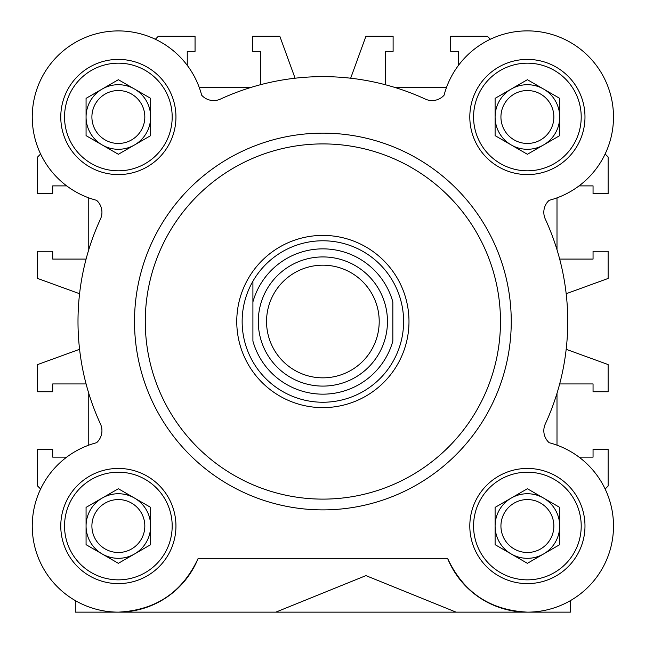 <?xml version="1.0" encoding="UTF-8"?>
<svg xmlns="http://www.w3.org/2000/svg" width="645" height="645" viewBox="0 0 645 645"><rect width="100%" height="100%" fill="white"/><g stroke="black" fill="none" stroke-linecap="round" stroke-linejoin="round"><path stroke-width="0.97" d="M500.48 321.508A177.609 177.609 0 0 1 322.879 499.117A177.609 177.609 0 0 1 145.27 321.508A177.609 177.609 0 0 1 322.879 143.908A177.609 177.609 0 0 1 500.48 321.508M511.251 321.508A188.372 188.372 0 0 1 322.879 509.881A188.372 188.372 0 0 1 134.507 321.508A188.372 188.372 0 0 1 322.879 133.144A188.372 188.372 0 0 1 511.251 321.508M75.304 600.6L75.304 612.137L527.392 612.137C489.958 610.251 463.352 592.312 447.566 558.32A86.116 86.116 0 0 0 591.997 582.967A86.116 86.116 0 0 0 549.403 442.776A1.08 1.08 0 0 1 548.919 442.494L548.548 442.123A16.149 16.149 0 0 1 545.299 423.959A244.882 244.882 0 0 0 545.299 219.066A16.149 16.149 0 0 1 548.548 200.893L548.919 200.522A1.08 1.08 0 0 1 549.403 200.248A86.116 86.116 0 0 0 534.802 31.202A86.116 86.116 0 0 0 444.139 94.984A1.08 1.08 0 0 1 443.865 95.468L443.494 95.839A16.149 16.149 0 0 1 425.321 99.088A244.882 244.882 0 0 0 220.437 99.088A16.149 16.149 0 0 1 202.264 95.839L201.893 95.468A1.08 1.08 0 0 1 201.611 94.984A86.116 86.116 0 0 0 32.25 116.995A86.116 86.116 0 0 0 96.347 200.248A1.08 1.08 0 0 1 96.839 200.522L97.21 200.893A16.149 16.149 0 0 1 100.459 219.066A244.882 244.882 0 0 0 77.997 321.508A244.882 244.882 0 0 1 79.577 293.725L37.636 278.455L37.636 251.276L52.705 251.276L52.705 259.08L86.091 259.08A244.882 244.882 0 0 1 88.76 249.704L88.76 197.862A86.116 86.116 0 0 1 66.693 185.889L52.705 185.889L52.705 193.685L37.636 193.685L37.636 156.985L40.611 154.01M118.366 612.137C155.792 610.251 182.406 592.312 198.192 558.32A86.116 86.116 0 0 1 32.25 526.03A86.116 86.116 0 0 1 96.347 442.776A1.08 1.08 0 0 0 96.839 442.494L97.21 442.123A16.149 16.149 0 0 0 100.459 423.959A244.882 244.882 0 0 1 77.997 321.508A244.882 244.882 0 0 0 79.577 349.3L37.636 364.57L37.636 391.749L52.705 391.749L52.705 383.944L86.091 383.944A244.882 244.882 0 0 0 88.76 393.313L88.76 445.163A86.116 86.116 0 0 0 66.693 457.136L52.705 457.136L52.705 449.331L37.636 449.331L37.636 486.032L40.611 489.015A86.116 86.116 0 0 0 38.539 493.731M175.948 116.995A57.59 57.59 0 0 0 118.366 59.405A57.59 57.59 0 0 0 60.775 116.995A57.59 57.59 0 0 0 118.366 174.585A57.59 57.59 0 0 0 175.948 116.995M175.948 526.03A57.59 57.59 0 0 0 118.366 468.439A57.59 57.59 0 0 0 60.775 526.03A57.59 57.59 0 0 0 118.366 583.612A57.59 57.59 0 0 0 175.948 526.03M584.983 526.03A57.59 57.59 0 0 0 527.392 468.439A57.59 57.59 0 0 0 469.81 526.03A57.59 57.59 0 0 0 527.392 583.612A57.59 57.59 0 0 0 584.983 526.03M584.983 116.995A57.59 57.59 0 0 0 527.392 59.405A57.59 57.59 0 0 0 469.81 116.995A57.59 57.59 0 0 0 527.392 174.585A57.59 57.59 0 0 0 584.983 116.995M172.183 116.995A53.817 53.817 0 0 1 118.366 170.812A53.817 53.817 0 0 1 64.54 116.995A53.817 53.817 0 0 1 118.366 63.178A53.817 53.817 0 0 1 172.183 116.995M172.183 526.03A53.817 53.817 0 0 1 118.366 579.847A53.817 53.817 0 0 1 64.54 526.03A53.817 53.817 0 0 1 118.366 472.204A53.817 53.817 0 0 1 172.183 526.03M581.21 526.03A53.817 53.817 0 0 1 527.392 579.847A53.817 53.817 0 0 1 473.575 526.03A53.817 53.817 0 0 1 527.392 472.204A53.817 53.817 0 0 1 581.21 526.03M581.21 116.995A53.817 53.817 0 0 1 527.392 170.812A53.817 53.817 0 0 1 473.575 116.995A53.817 53.817 0 0 1 527.392 63.178A53.817 53.817 0 0 1 581.21 116.995M144.827 116.995A26.461 26.461 0 0 0 118.366 90.534A26.461 26.461 0 0 0 91.896 116.995A26.461 26.461 0 0 0 118.366 143.456A26.461 26.461 0 0 0 144.827 116.995M118.366 84.705A32.29 32.29 0 0 1 134.507 144.964A32.29 32.29 0 0 1 86.067 116.995A32.29 32.29 0 0 1 118.366 84.705M86.067 526.03A32.29 32.29 0 0 1 134.507 498.061A32.29 32.29 0 0 1 134.507 553.99A32.29 32.29 0 0 1 86.067 526.03M144.827 526.03A26.461 26.461 0 0 0 118.366 499.561A26.461 26.461 0 0 0 91.896 526.03A26.461 26.461 0 0 0 118.366 552.491A26.461 26.461 0 0 0 144.827 526.03M495.102 526.03A32.29 32.29 0 0 1 543.542 498.061A32.29 32.29 0 0 1 543.542 553.99A32.29 32.29 0 0 1 495.102 526.03M553.853 526.03A26.461 26.461 0 0 0 527.392 499.561A26.461 26.461 0 0 0 500.931 526.03A26.461 26.461 0 0 0 527.392 552.491A26.461 26.461 0 0 0 553.853 526.03M553.853 116.995A26.461 26.461 0 0 0 527.392 90.534A26.461 26.461 0 0 0 500.931 116.995A26.461 26.461 0 0 0 527.392 143.456A26.461 26.461 0 0 0 553.853 116.995M527.392 84.705A32.29 32.29 0 0 1 543.542 144.964A32.29 32.29 0 0 1 495.102 116.995A32.29 32.29 0 0 1 527.392 84.705M570.446 612.137L527.392 612.137L570.446 612.137L570.446 600.6M447.566 558.32L198.192 558.32M456.031 612.137L365.933 575.622L275.834 612.137M118.366 79.706L86.067 98.354L86.067 135.644L118.366 154.284L150.656 135.644L150.656 98.354L118.366 79.706M118.366 488.741L86.067 507.381L86.067 544.67L118.366 563.319L150.656 544.67L150.656 507.381L118.366 488.741M527.392 488.741L495.102 507.381L495.102 544.67L527.392 563.319L559.683 544.67L559.683 507.381L527.392 488.741M527.392 79.706L495.102 98.354L495.102 135.644L527.392 154.284L559.683 135.644L559.683 98.354L527.392 79.706M605.147 154.01L608.122 156.985L608.122 193.685L593.053 193.685L593.053 185.889L579.057 185.889A86.116 86.116 0 0 1 556.998 197.862L556.998 249.704A244.882 244.882 0 0 1 559.667 259.08L593.053 259.08L593.053 251.276L608.122 251.276L608.122 278.455L566.173 293.725A244.882 244.882 0 0 1 566.173 349.3L608.122 364.57L608.122 391.749L593.053 391.749L593.053 383.944L559.667 383.944A244.882 244.882 0 0 1 556.998 393.313L556.998 445.163A86.116 86.116 0 0 1 579.065 457.136L593.053 457.136L593.053 449.331L608.122 449.331L608.122 486.032L605.147 489.015A86.116 86.116 0 0 1 607.219 493.731M155.372 39.248L158.356 36.265L195.056 36.265L195.056 51.334L187.252 51.334L187.252 65.33A86.116 86.116 0 0 1 199.224 87.398L251.074 87.398A244.882 244.882 0 0 1 260.443 84.721L260.443 51.334L252.647 51.334L252.647 36.265L279.825 36.265L295.088 78.214A244.882 244.882 0 0 1 350.662 78.214L365.933 36.265L393.111 36.265L393.111 51.334L385.307 51.334L385.307 84.721A244.882 244.882 0 0 1 394.684 87.398L446.525 87.398A86.116 86.116 0 0 1 458.506 65.33L458.506 51.334L450.702 51.334L450.702 36.265L487.402 36.265L490.377 39.248M408.986 321.508A86.116 86.116 0 0 1 322.879 407.624A86.116 86.116 0 0 1 236.763 321.508A86.116 86.116 0 0 1 322.879 235.401A86.116 86.116 0 0 1 408.986 321.508M403.609 321.508A80.73 80.73 0 0 1 252.913 361.789A80.73 80.73 0 0 1 322.879 240.779A80.73 80.73 0 0 1 403.609 321.508M392.845 341.1A72.659 72.659 0 0 1 252.913 341.1L252.913 301.925A72.659 72.659 0 0 1 392.845 301.925L392.845 341.1M387.46 321.508A64.581 64.581 0 0 1 322.879 386.097A64.581 64.581 0 0 1 258.29 321.508A64.581 64.581 0 0 1 322.879 256.928A64.581 64.581 0 0 1 387.46 321.508M322.879 377.841A56.325 56.325 0 0 1 266.546 321.508A56.325 56.325 0 0 1 322.879 265.184A56.325 56.325 0 0 1 379.204 321.508A56.325 56.325 0 0 1 322.879 377.841M252.913 281.236L252.913 301.925L252.913 281.236"/></g></svg>
